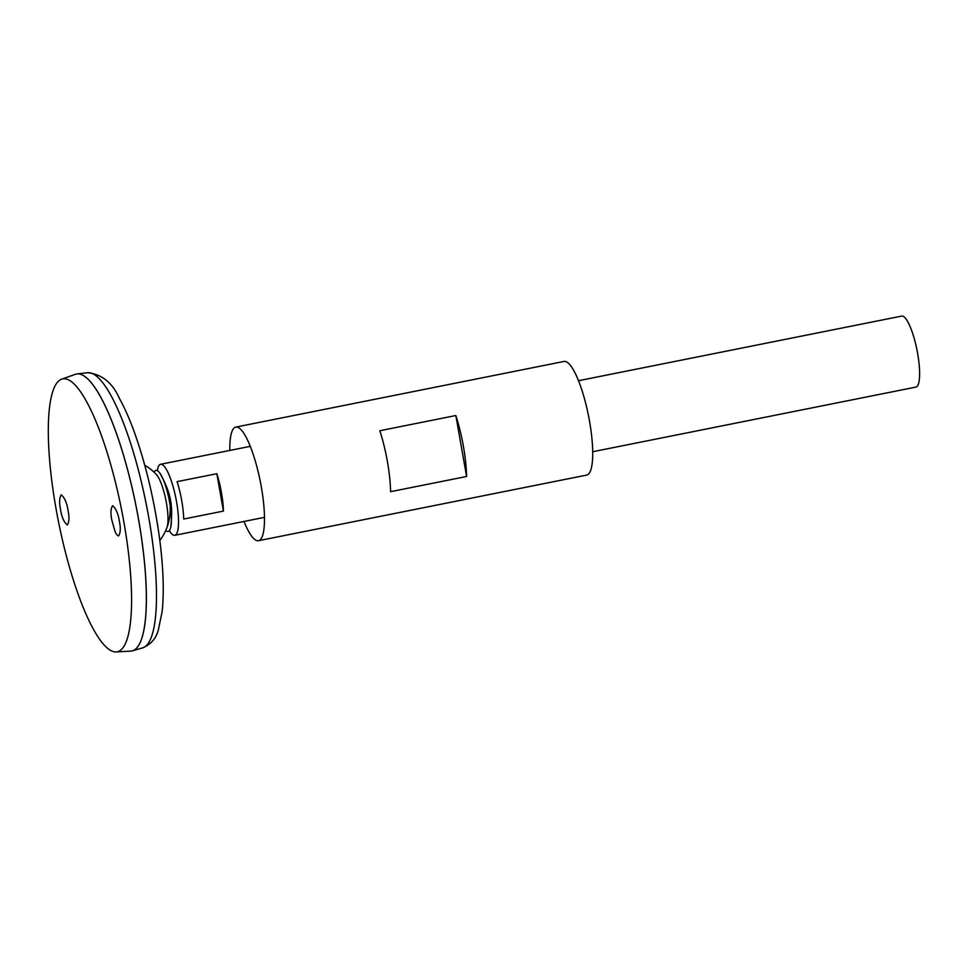 <?xml version="1.0" encoding="UTF-8"?>
<svg xmlns="http://www.w3.org/2000/svg" width="968" height="968" viewBox="0 0 968 968"><rect width="100%" height="100%" fill="white"/><g stroke="black" fill="none" stroke-linecap="round" stroke-linejoin="round"><path stroke-width="1.45" d="M166.944 527.536A28.871 6.655 -101.3 0 0 165.891 500.141A28.871 6.655 -101.3 0 0 156.332 474.465A51.304 51.304 0 0 0 144.764 465.245M165.685 530.597L166.714 531.154A31.133 7.187 -101.3 0 0 167.44 531.432A31.133 7.187 -101.3 0 0 170.767 527.124A31.133 7.187 -101.3 0 0 169.097 499.512A31.133 7.187 -101.3 0 0 160.023 473.376A31.133 7.187 -101.3 0 0 154.735 471.21L153.997 472.13M244.021 521.449A57.935 13.37 -101.3 0 0 257.161 540.701A57.935 13.37 -101.3 0 0 258.517 540.713L586.741 475.082A57.935 13.37 -101.3 0 0 588.484 415.647A57.935 13.37 -101.3 0 0 564.017 361.451L235.793 427.094A57.935 13.37 -101.3 0 0 229.815 450.435M258.517 540.713A57.935 13.37 -101.3 0 0 260.259 481.277A57.935 13.37 -101.3 0 0 235.793 427.094M466.588 476.486L390.588 491.684A57.935 13.37 -101.3 0 0 379.831 430.724L455.843 415.526A57.935 13.37 78.7 0 1 466.588 476.486L455.843 415.526M131.793 650.992A141.219 32.573 -101.3 0 0 132.422 650.835A141.219 32.573 -101.3 0 0 136.065 506.119A141.219 32.573 -101.3 0 0 77.053 373.926A141.219 32.573 -101.3 0 0 76.411 374.023M138.569 645.511A141.183 32.573 -101.3 0 0 136.052 506.119A141.183 32.573 -101.3 0 0 84.773 376.479M116.172 651.912L130.692 651.125A141.219 32.573 -101.3 0 0 136.028 506.119A141.219 32.573 -101.3 0 0 75.335 374.326L61.637 379.178A139.138 32.101 -101.3 0 0 57.596 517.166A139.138 32.101 -101.3 0 0 113.994 651.73A139.138 32.101 -101.3 0 0 116.172 651.912A139.138 32.101 -101.3 0 0 121.423 509.047A139.138 32.101 -101.3 0 0 61.637 379.178M60.464 509.12C59.108 502.586 59.363 497.83 61.238 494.829C64.638 497.649 66.925 502.936 68.099 510.729C69.454 517.251 69.2 522.006 67.324 525.007C63.924 522.2 61.65 516.9 60.464 509.12M111.804 519.949L114.962 531.25C116.245 534.312 117.467 535.836 118.628 535.849C120.528 532.896 120.794 528.129 119.427 521.558C118.265 513.827 115.991 508.527 112.603 505.659C110.703 508.611 110.437 513.379 111.804 519.949M592.706 451.729L915.885 387.103A36.215 8.349 -101.3 0 0 916.974 349.956A36.215 8.349 -101.3 0 0 901.692 316.088L578.513 380.714M169.327 530.706A36.215 8.349 -101.3 0 0 173.95 535.292A36.215 8.349 -101.3 0 0 174.784 535.304A36.215 8.349 -101.3 0 0 175.873 498.157A36.215 8.349 -101.3 0 0 160.591 464.289A36.215 8.349 -101.3 0 0 157.312 470.629M177.096 481.64L216.832 473.703A36.215 8.349 78.7 0 1 223.427 511.092L183.69 519.042A36.215 8.349 -101.3 0 0 177.096 481.64M223.427 511.092L216.832 473.703M87.58 372.728C101.918 374.205 112.554 382.808 119.475 398.55C124.352 407.31 129.071 417.874 133.644 430.24C145.018 461.591 153.452 496.209 158.958 534.082C163.277 565.13 164.342 591 162.128 611.691L158.341 629.938C156.114 638.457 150.863 644.446 142.611 647.894A140.336 32.367 -101.3 0 0 146.228 504.086A140.336 32.367 -101.3 0 0 87.58 372.728L77.053 373.926M170.767 527.124C173.187 504.667 170.828 493.075 160.023 473.376M159.817 540.495A51.304 51.304 0 0 0 170.15 507.365M142.611 647.894L132.422 650.835M250.276 446.345L160.591 464.289M264.482 517.36L174.784 535.304"/></g></svg>

